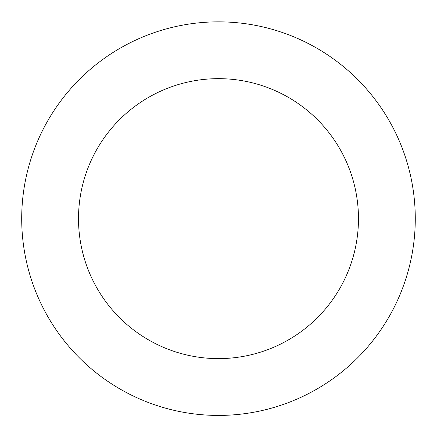 <?xml version="1.0" encoding="UTF-8"?>
<svg xmlns="http://www.w3.org/2000/svg" width="437" height="437" viewBox="0 0 437 437"><rect width="100%" height="100%" fill="white"/><g stroke="black" fill="none" stroke-linecap="round" stroke-linejoin="round"><path stroke-width="0.66" d="M43.263 308.2A196.787 196.787 0 0 0 383.664 325.609A196.787 196.787 0 0 0 228.54 22.107A196.787 196.787 0 0 0 43.263 308.2M93.846 282.346A139.982 139.982 0 0 0 335.982 294.729A139.982 139.982 0 0 0 225.639 78.84A139.982 139.982 0 0 0 93.846 282.346"/></g></svg>
